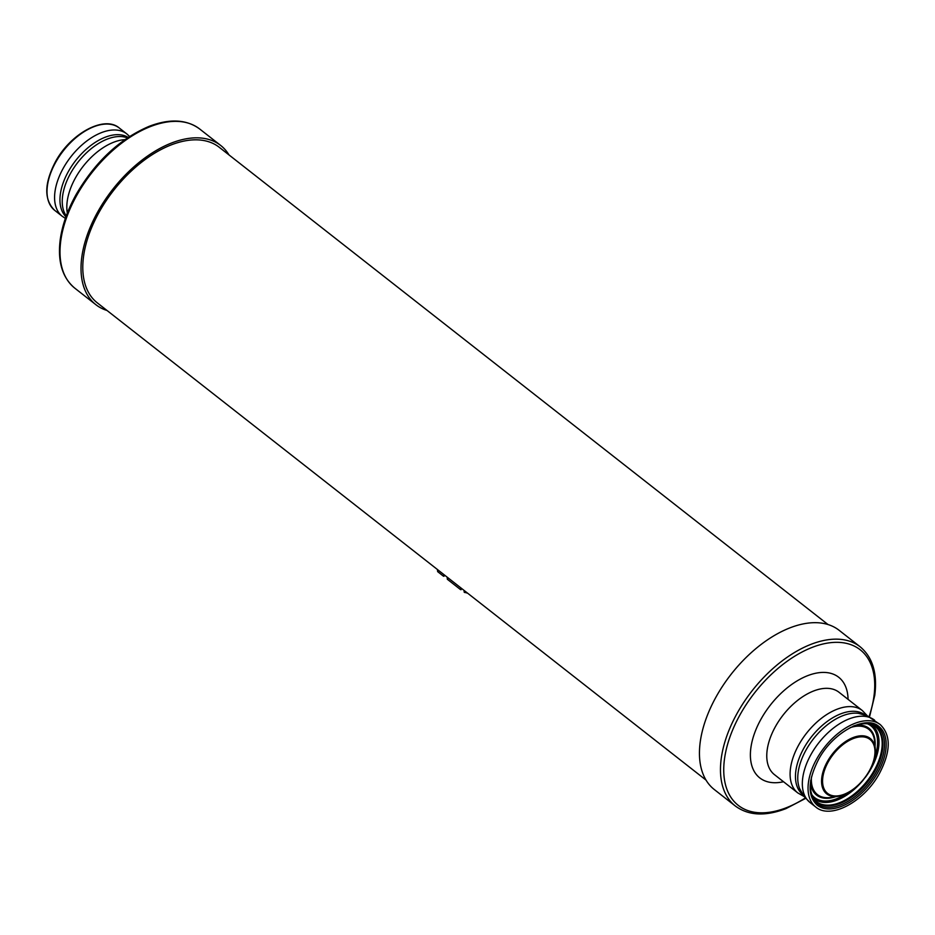 <?xml version="1.0" encoding="UTF-8"?>
<svg xmlns="http://www.w3.org/2000/svg" width="935" height="935" viewBox="0 0 935 935"><rect width="100%" height="100%" fill="white"/><g stroke="black" fill="none" stroke-linecap="round" stroke-linejoin="round"><path stroke-width="1.4" d="M827.989 624.522L219.269 147.298A98.841 56.544 128.1 0 0 99.262 211.953A98.841 56.544 128.1 0 0 97.298 302.858L706.019 780.094M228.981 154.906A101.167 57.877 128.1 0 0 220.695 145.463A101.167 57.877 128.1 0 0 97.883 211.637A101.167 57.877 128.1 0 0 95.873 304.693A101.167 57.877 128.1 0 0 107.011 310.478M716.315 696.481A101.167 57.877 -51.9 0 1 839.127 630.307L860.142 646.786A101.167 57.877 128.1 0 0 737.329 712.961A101.167 57.877 128.1 0 0 735.319 806.005L714.305 789.537A101.167 57.877 -51.9 0 1 716.315 696.481M816.734 801.868A47.673 27.279 128.1 0 0 874.237 770.382A47.673 27.279 128.1 0 0 875.557 726.834M443.915 576.346L444.592 575.13L443.307 576.089L437.662 571.624L437.381 569.485M461.002 589.751L461.68 588.536L460.394 589.494L447.409 579.314L447.117 577.117M467.629 593.187L464.181 592.171L464.111 590.429M199.681 128.995C186.544 119.341 169.667 118.465 149.062 126.365C119.657 138.964 95.382 161.615 76.226 194.34C67.6 209.849 62.271 224.961 60.226 239.687C57.467 261.59 62.353 277.765 74.858 288.214A101.167 57.877 -51.9 0 1 76.869 195.17A101.167 57.877 -51.9 0 1 199.681 128.995L220.695 145.463M67.332 213.075A52.325 29.943 -51.9 0 1 75.536 177.755A52.325 29.943 -51.9 0 1 124.916 139.619M66.151 216.195L64.118 211.988A50.303 28.786 -51.9 0 1 70.628 173.22A50.303 28.786 -51.9 0 1 123.093 136.755L127.674 137.737M128.177 137.398A50.537 28.915 128.1 0 0 68.372 171.526A50.537 28.915 128.1 0 0 65.953 216.768M119.271 128.001C104.334 115.028 70.476 133.565 55.422 161.813C44.144 183.587 43.91 199.774 54.697 210.363A52.325 29.943 -51.9 0 1 55.738 162.234A52.325 29.943 -51.9 0 1 119.271 128.001L126.833 133.927A52.325 29.943 128.1 0 0 63.299 168.16A52.325 29.943 128.1 0 0 62.259 216.289L65.392 218.381M869.047 716.654A98.841 56.544 128.1 0 0 837.515 642.333A98.841 56.544 128.1 0 0 740.216 714.445A98.841 56.544 128.1 0 0 732.584 799.659A98.841 56.544 128.1 0 0 805.292 797.976M783.507 781.73A63.954 36.594 -51.9 0 1 761.043 719.073A63.954 36.594 -51.9 0 1 814.958 673.41A63.954 36.594 -51.9 0 1 848.068 699.368M774.449 774.636A52.325 29.943 -51.9 0 1 775.489 726.507A52.325 29.943 -51.9 0 1 839.022 692.274L862.339 710.553A52.325 29.943 128.1 0 0 798.817 744.786A52.325 29.943 128.1 0 0 797.777 792.915L774.449 774.636M865.039 714.948A50.537 28.915 128.1 0 0 803.878 748.164A50.537 28.915 128.1 0 0 802.686 794.493M810.014 802.51L804.088 796.48L799.624 788.614A50.303 28.786 -51.9 0 1 806.134 749.858A50.303 28.786 -51.9 0 1 858.611 713.382L867.306 715.836L880.303 724.637A52.325 29.943 128.1 0 0 816.769 758.869A52.325 29.943 128.1 0 0 815.729 806.999L810.014 802.51A52.325 29.943 -51.9 0 1 811.054 754.381A52.325 29.943 -51.9 0 1 874.576 720.16M877.871 772.462A49.999 28.611 128.1 0 0 878.865 726.472C866.09 714.656 832.991 732.07 818.476 759.594C807.817 780.69 807.384 795.884 817.167 805.164A49.999 28.611 128.1 0 0 877.871 772.462M862.234 723.339A48.842 27.945 -51.9 0 1 876.422 771.714A48.842 27.945 -51.9 0 1 836.767 806.204A48.842 27.945 -51.9 0 1 810.166 789.759M868.814 723.924A47.673 27.279 -51.9 0 1 875.931 727.126A47.673 27.279 -51.9 0 1 874.985 770.978A47.673 27.279 -51.9 0 1 817.096 802.16A47.673 27.279 -51.9 0 1 812.293 796.012M865.284 777.452A46.727 26.741 128.1 0 0 871.233 768.348A46.727 26.741 128.1 0 0 871.034 724.555M813.438 798.011A46.727 26.741 128.1 0 0 863.437 779.813M874.704 757.443A45.605 26.087 128.1 0 0 867.551 723.819M811.896 794.82A45.605 26.087 128.1 0 0 846.257 793.733M855.467 725.338A42.437 24.287 -51.9 0 1 875.055 746.34M835.563 796.725A42.437 24.287 -51.9 0 1 810.481 782.712M873.617 761.464A35.238 20.161 128.1 0 0 875.289 749.052A35.238 20.161 128.1 0 0 856.331 736.523A35.238 20.161 128.1 0 0 827.428 761.487A35.238 20.161 128.1 0 0 838.239 796.304L831.016 797.438A41.514 23.749 -51.9 0 1 811.463 777.02M850.172 727.652A41.514 23.749 -51.9 0 1 874.669 741.759L875.289 749.052C875.756 755.796 873.839 763.089 869.515 770.943C860.971 785.12 850.558 793.57 838.239 796.304A35.238 20.161 128.1 0 0 849.903 791.723M828.281 761.85A34.303 19.623 128.1 0 0 832.43 795.638A34.303 19.623 128.1 0 0 869.246 770.966A34.303 19.623 128.1 0 0 865.109 737.177A34.303 19.623 128.1 0 0 828.281 761.85M438.41 570.28L437.662 571.624M438.538 570.385L437.779 571.752M444.067 574.721L443.307 576.089M448.052 577.842L447.292 579.186M448.181 577.947L447.409 579.314M461.165 588.127L460.394 589.494M464.835 591.002L464.181 592.171M465.42 591.469L464.812 592.568M74.858 288.214L95.873 304.693M54.697 210.363L62.259 216.289M129.603 136.463L126.833 133.927M805.631 798.385L785.938 808.635C765.333 816.535 748.456 815.659 735.319 806.005M869.527 716.888L874.774 695.313C877.533 673.41 872.647 657.235 860.142 646.786M804.135 796.55L797.777 792.915M867.388 715.871L862.339 710.553M880.303 724.637C891.09 735.226 890.856 751.413 879.578 773.187C864.524 801.435 830.666 819.972 815.729 806.999M853.188 726.156C862.795 722.568 870.368 722.895 875.931 727.126M810.738 780.304C809.546 790.484 811.662 797.765 817.096 802.16"/></g></svg>
